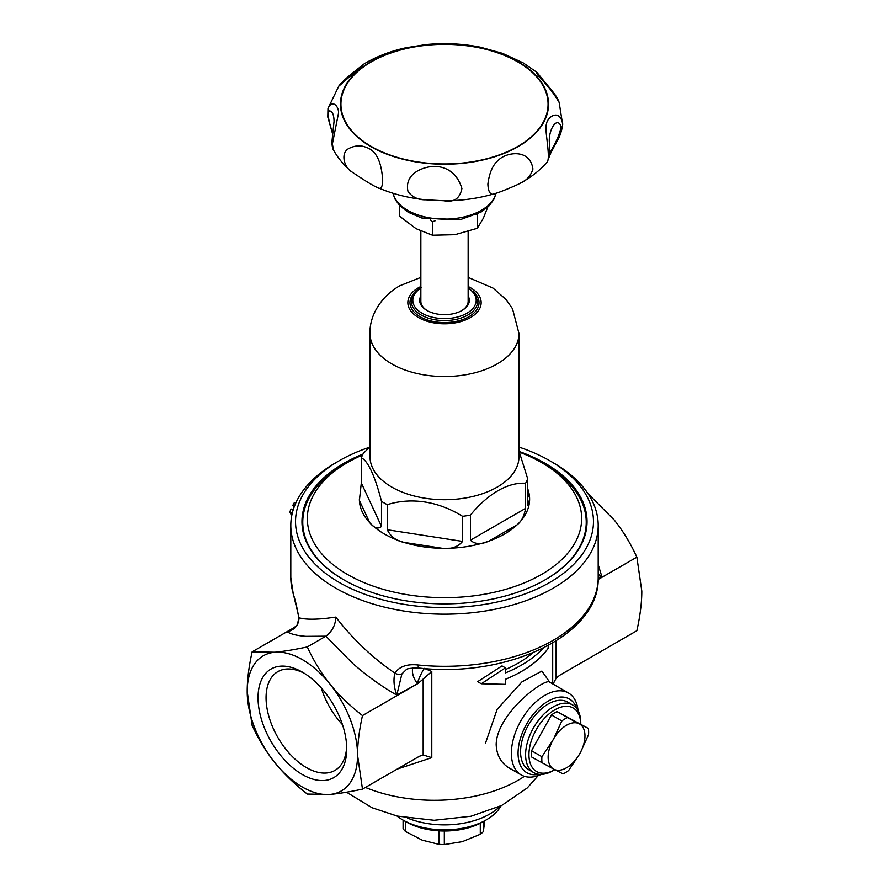 <?xml version="1.0" encoding="UTF-8"?>
<svg xmlns="http://www.w3.org/2000/svg" width="889" height="889" viewBox="0 0 889 889"><rect width="100%" height="100%" fill="white"/><g stroke="black" fill="none" stroke-linecap="round" stroke-linejoin="round"><path stroke-width="1.33" d="M346.666 746.538A57.04 32.926 60 0 1 334.909 770.419A57.04 32.926 60 0 1 306.394 767.585A57.04 32.926 60 0 1 269.134 717.334A57.04 32.926 60 0 1 277.868 671.628A57.04 32.926 60 0 1 304.427 673.373M342.487 724.657A57.04 32.926 60 0 1 321.285 687.942M361.312 457.846C367.79 460.48 375.036 476.093 381.503 501.34L381.503 526.444L361.312 482.949L361.312 457.846A85.122 49.151 0 0 1 363.423 453.323L370.013 446.723M361.312 482.949L359.4 500.44A85.122 49.151 0 0 0 369.713 522.665C374.18 528.099 378.114 529.366 381.503 526.444M405.506 821.492L405.506 831.493A44.928 25.937 0 0 1 403.084 828.67L403.084 820.103M402.695 819.869L406.04 821.803A54.385 31.404 0 0 0 482.96 821.803L486.305 819.869A59.119 34.126 180 0 1 402.695 819.869A59.119 34.126 180 0 1 396.939 816.002M359.378 499.096A85.122 49.151 0 0 0 359.378 499.185A85.122 49.151 0 0 0 359.4 500.44L369.713 522.665A85.122 49.151 0 0 0 403.828 542.357A85.122 49.151 0 0 0 442.322 548.313A85.122 49.151 0 0 0 488.928 541.101A85.122 49.151 0 0 0 517.109 524.832A85.122 49.151 0 0 0 529.622 499.185L529.6 497.929A85.122 49.151 0 0 0 527.688 488.739M387.248 529.755C390.693 536.623 396.216 540.823 403.828 542.357L442.322 548.313C451.156 549.324 457.913 547.024 462.58 541.412L387.248 529.755L387.248 504.663C411.385 497.084 438.444 501.274 462.58 516.32A85.122 49.151 0 0 0 470.425 515.098C488.105 493.584 507.908 482.149 525.577 483.26A85.122 49.151 0 0 0 527.688 478.738L518.987 450.979M381.503 501.34A85.122 49.151 0 0 0 387.248 504.663M500.985 805.823A59.119 34.126 180 0 1 486.305 819.869M407.695 818.136A63.841 36.86 0 0 0 499.896 806.345M298.704 617.322A7.09 1.945 -6.7 0 0 298.704 617.388A7.09 1.945 -6.7 0 0 299.037 617.888L293.07 592.763A153.697 88.733 180 0 1 290.803 577.572L290.803 525.443A153.697 88.733 0 0 0 444.5 614.177A153.697 88.733 0 0 0 598.197 525.443A153.697 88.733 0 0 0 553.18 462.691L549.835 460.758A148.974 86.011 180 0 1 549.835 582.395A148.974 86.011 180 0 1 339.165 582.395A148.974 86.011 180 0 1 339.165 460.758A148.974 86.011 180 0 1 369.468 447.278M293.348 594.363A7.09 5.712 -16.8 0 1 293.27 594.108A7.09 5.712 -16.8 0 1 293.259 594.085C295.259 599.819 297.082 607.598 298.704 617.388C298.059 622.956 297.137 625.834 295.993 626.067L291.636 629.756L287.147 631.812C294.726 629.856 298.682 625.223 299.037 617.888L303.549 618.722C309.45 619.466 317.162 619.322 326.652 618.288L335.82 617.088C335.553 624.956 332.242 631.334 325.885 636.191L352.722 663.45M394.86 673.195L383.259 664.739C365.423 650.915 349.61 635.024 335.82 617.088M418.174 664.994C407.14 663.75 399.361 666.483 394.849 673.206A7.09 4.489 25 0 0 401.906 673.895L406.117 669.795C406.506 668.628 410.696 668.039 418.675 668.006C507.408 678.329 600.053 635.057 598.197 577.572A153.697 88.733 180 0 1 418.174 664.994A7.09 0.989 95.7 0 0 418.675 668.017M339.165 460.758L335.82 462.691A153.697 88.733 0 0 0 290.803 525.443M293.259 594.085A7.09 5.712 -16.8 0 1 293.07 592.763M295.137 627.023L252.132 651.848L274.79 652.237C283.424 651.47 294.27 649.692 307.305 646.925L325.885 636.191L305.783 636.346M307.305 646.925C313.75 660.938 321.296 673.329 329.963 684.086A78.032 45.05 -120 0 0 274.79 652.237A78.032 45.05 -120 0 0 247.198 691.486A78.032 45.05 -120 0 0 274.79 762.584C266.122 751.827 258.566 739.437 252.132 725.424L247.198 691.486C247.186 679.952 248.831 666.739 252.132 651.848M483.316 821.603L483.316 831.671L484.794 820.747M444.322 831.004L444.322 844.55L462.313 841.65L480.293 834.282L480.293 823.247M480.293 834.282A44.928 25.937 0 0 0 483.316 831.671M598.164 579.495L636.868 557.147L641.802 591.085C641.814 602.62 640.169 615.821 636.868 630.712L559.881 675.162L556.125 678.207L556.125 640.913M553.069 684.108L556.125 678.207M636.868 557.147C630.434 543.123 622.878 530.733 614.21 519.976L587.962 493.595M598.197 575.472L601.853 576.705L598.197 573.905M397.172 769.107L431.787 757.672L431.787 671.495L424.842 668.561M549.735 682.185L541.857 671.073L521.943 681.885L497.118 709.389L485.416 743.426M548.169 645.547L548.169 648.325A122.96 70.987 180 0 1 505.397 679.285L505.397 684.341L481.282 683.763L477.649 681.663L501.996 665.905L505.397 667.861L505.397 672.929A122.96 70.987 0 0 0 543.135 648.159M505.397 669.55A118.237 68.264 0 0 0 532.778 652.859M362.479 715.567C359.189 730.458 357.545 743.66 357.556 755.194A78.032 45.05 -120 0 0 329.963 684.086C338.609 694.865 349.444 705.355 362.479 715.567L417.919 683.552L423.164 679.052L423.164 754.972L431.787 757.672M423.164 754.972L419.408 756.272L362.479 789.132C349.444 791.91 338.609 793.677 329.963 794.444L307.305 794.066C294.27 783.854 283.424 773.363 274.79 762.584A78.032 45.05 -120 0 0 329.963 794.444A78.032 45.05 -120 0 0 357.556 755.194L362.479 789.132M412.785 667.939A13.713 7.923 -120 0 0 417.263 683.285C419.764 676.418 422.153 671.451 424.409 668.361M394.849 673.206C393.26 679.807 393.905 687.108 396.783 695.109L401.906 673.895M527.688 478.738L527.688 503.83L527.877 505.285L529.622 499.162A85.122 49.151 0 0 0 529.622 499.073M518.987 447.089A148.974 86.011 180 0 1 549.835 460.758L553.18 462.691M363.023 454.057A142.54 82.299 0 0 0 343.71 579.772A142.54 82.299 0 0 0 545.29 579.772A142.54 82.299 0 0 0 519.176 451.479M518.987 333.519A74.487 43.005 0 0 1 444.5 376.525A74.487 43.005 0 0 1 370.013 333.531L370.013 456.702A74.487 43.005 0 0 0 389.382 485.627A74.487 43.005 0 0 0 471.359 496.818A74.487 43.005 0 0 0 518.987 456.702L518.987 333.531L512.509 308.75L506.041 299.482L493.006 288.069L468.147 277.379M362.545 455.001A137.15 79.177 0 0 0 347.521 462.502L347.521 462.502A137.15 79.177 0 0 0 378.981 588.051A137.15 79.177 0 0 0 554.369 565.882A137.15 79.177 0 0 0 541.479 462.502L544.724 464.369A141.74 81.832 180 0 1 545.013 579.928M343.987 579.928A141.74 81.832 180 0 1 344.276 464.369L347.521 462.502L344.276 464.369M541.479 462.502A137.15 79.177 0 0 0 519.432 452.168M462.58 516.32L462.58 541.412M477.615 213.96L477.326 214.849L475.993 214.738M435.399 220.661L432.487 221.783L430.476 219.983M399.661 205.559L399.661 216.283L416.074 228.684L432.487 235.229L454.901 234.696L477.326 228.295L483.327 218.283L487.75 207.104M477.326 214.849L477.326 228.295M432.487 235.229L432.487 221.783M427.376 310.694A23.647 13.657 180 0 1 420.853 301.282L420.853 231.184M468.147 231.573L468.147 301.282A23.647 13.657 180 0 1 461.624 310.694M517.731 61.874A103.569 59.796 0 0 0 404.862 48.917A103.569 59.796 0 0 0 340.932 104.157A103.569 59.796 0 0 0 371.269 146.441A103.569 59.796 0 0 0 484.138 159.398A103.569 59.796 0 0 0 548.068 104.157A103.569 59.796 0 0 0 517.731 61.874M547.146 162.098L550.569 153.408L556.536 142.073C559.648 137.15 561.692 131.372 562.67 124.749L562.693 123.793C559.559 107.88 546.824 117.326 546.502 124.182C544.012 128.205 551.002 157.497 547.146 162.098C540.001 170.31 531.2 177.255 520.754 182.923L520.754 182.923C526.733 180.356 530.789 175.733 532.933 169.043C529.955 147.83 505.474 152.386 498.296 160.32C492.795 164.876 489.328 172.81 487.883 184.101C488.261 193.213 491.128 196.225 496.484 193.113C479.927 198.225 462.458 200.781 444.078 200.758L444.111 200.758C453.912 202.625 459.846 198.536 461.913 188.524C454.701 164.243 432.054 162.476 416.852 171.366C409.029 176.355 406.095 183.123 408.051 191.68C412.563 197.269 418.419 199.969 425.642 199.803C408.318 198.025 392.316 193.946 377.703 187.568L377.747 187.59C380.692 189.835 382.348 187.623 382.714 180.945C381.648 161.509 376.036 150.285 365.89 147.285C360.756 145.04 355.156 145.418 349.088 148.396C340.409 152.386 343.587 167.032 351.966 171.977C344.254 165.643 338.109 158.353 333.542 150.085L332.375 143.985L338.42 113.614C339.442 107.136 332.419 98.368 327.974 108.514L327.797 117.115L332.608 133.895M332.697 133.283C331.119 128.838 325.807 112.492 329.652 110.903C332.464 111.392 333.931 114.87 334.053 121.337L331.886 142.24C332.186 146.741 332.73 149.352 333.531 150.052M518.065 61.685A104.046 60.074 0 0 0 404.684 48.662A104.046 60.074 0 0 0 340.454 104.157A104.046 60.074 0 0 0 444.5 164.221A104.046 60.074 0 0 0 548.546 104.157A104.046 60.074 0 0 0 518.065 61.685M338.742 86.255L364.479 63.664M479.616 47.05L503.174 53.596M425.642 199.803L444.111 200.758M496.484 193.113L496.518 193.102C498.962 192.569 517.22 185.168 520.743 182.934M536.789 72.253L536.8 72.265C536.011 75.809 547.624 82.71 559.159 102.479L559.159 102.502C556.825 95.045 548.524 86.911 542.646 79.377L536.8 72.265L523.065 62.808L502.463 53.329L480.449 47.217C462.524 43.639 444.311 42.772 425.775 44.617L427.476 44.45M425.875 44.594L405.929 47.773L425.775 44.606M549.424 155.931L549.413 143.029C548.057 130.283 557.125 115.37 561.137 126.727C557.814 142.818 548.613 152.286 549.458 155.853M420.853 295.948A24.825 14.335 0 0 0 426.942 310.45A24.825 14.335 0 0 0 438.077 314.161A24.825 14.335 0 0 0 462.058 310.45L462.058 310.45A24.825 14.335 0 0 0 468.147 295.948M470.425 540.201C475.082 544.368 481.249 544.668 488.928 541.101L517.109 524.832C521.465 521.443 524.299 515.953 525.577 508.364L470.425 540.201L470.425 515.098M525.577 483.26L525.577 508.364M405.506 831.493L422.197 840.149L438.888 844.35A44.928 25.937 0 0 0 444.322 844.55M438.888 844.35L438.888 830.837M538.956 774.297A42.561 24.57 -60 0 1 518.431 747.671A42.561 24.57 -60 0 1 548.169 701.132A42.561 24.57 -60 0 1 576.817 708.711M533.678 772.574L528.655 769.674A39.016 22.525 -60 0 1 528.655 724.624A39.016 22.525 -60 0 1 567.671 702.099L572.694 704.999A39.016 22.525 120 0 0 533.678 727.524A39.016 22.525 120 0 0 533.678 772.574A39.016 22.525 120 0 0 553.18 770.641L554.814 769.696A36.649 21.158 -60 0 1 528.944 754.928A36.649 21.158 -60 0 1 554.436 710.067A36.649 21.158 -60 0 1 580.761 724.057M578.072 710.678A47.295 27.303 120 0 0 568.471 692.998A47.295 27.303 120 0 0 544.824 695.342A47.295 27.303 120 0 0 511.386 753.261A47.295 27.303 120 0 0 521.176 774.919A47.295 27.303 120 0 0 541.29 774.397M509.708 768.296L509.219 768.018C500.974 763.04 496.629 755.194 496.173 744.493C496.773 713.056 546.202 676.751 549.858 682.263L548.724 681.241M302.371 774.541A62.708 36.205 -120 0 0 346.721 748.938A62.708 36.205 -120 0 0 302.371 672.14A62.708 36.205 -120 0 0 258.032 697.732A62.708 36.205 -120 0 0 302.371 774.541M481.282 683.763L505.397 667.861M295.704 503.196L294.437 502.463A158.431 91.467 0 0 0 292.881 505.285L293.926 507.619M293.103 510.142L291.081 508.986A158.431 91.467 0 0 0 289.836 511.975L291.714 515.753M292.225 513.364L289.836 511.975M294.459 506.197L292.881 505.285M431.787 671.495L423.164 679.052M578.528 723.435L579.895 724.146A26.048 15.035 -60 0 1 580.55 752.25L588.529 734.747A33.104 19.114 120 0 0 588.385 728.447L557.003 711.6A33.104 19.114 -60 0 0 551.469 714.956L531.544 750.727A33.104 19.114 -60 0 0 531.689 757.028L553.225 768.874A26.048 15.035 -60 0 1 552.569 740.759L553.858 738.437A26.048 15.035 -60 0 1 578.528 723.435L567.371 717.579A33.104 19.114 120 0 0 561.837 720.946L553.858 738.437M554.592 769.574L563.081 773.886A33.104 19.114 120 0 0 568.604 770.53L579.261 754.572A26.048 15.035 -60 0 1 554.592 769.574L553.225 768.874M588.385 728.447L579.895 724.146M557.003 711.6L567.371 717.579M580.55 752.25L579.261 754.572M551.469 714.956L561.837 720.946M552.569 740.759L541.912 756.717A33.104 19.114 120 0 0 542.057 763.018M531.544 750.727L541.912 756.717M580.773 724.057L580.773 722.857A39.016 22.525 120 0 0 572.694 704.999M420.853 286.469A36.649 21.158 0 0 0 418.586 287.669A36.649 21.158 0 0 0 419.319 318.006A36.649 21.158 0 0 0 471.826 316.74A36.649 21.158 0 0 0 468.147 286.469M524.41 776.33A118.237 68.264 180 0 1 365.423 787.443M294.715 627.434L287.147 631.812C291.27 634.235 297.493 635.735 305.805 636.335M598.186 578.828L601.853 576.705L598.197 564.559M352.744 663.427C366.535 675.607 381.214 686.164 396.783 695.109L417.919 683.552M529.6 497.929L527.688 493.795M496.029 193.246A52.018 30.037 180 0 1 444.5 219.138A52.018 30.037 180 0 1 392.971 193.246M420.853 288.136A31.682 18.291 0 0 0 422.519 313.495A31.682 18.291 0 0 0 466.481 313.495A31.682 18.291 0 0 0 468.147 288.136M415.974 291.403A34.527 19.936 0 0 0 421.653 317.573A34.527 19.936 0 0 0 467.347 317.573A34.527 19.936 0 0 0 473.026 291.403M421.386 287.314C414.707 291.414 411.385 296.137 411.396 301.471A33.104 19.114 0 0 0 444.5 320.585A33.104 19.114 0 0 0 477.604 301.471L475.148 293.97L468.147 287.625M370.013 333.531C369.302 318.106 378.714 297.971 399.661 285.802L420.853 277.379M598.197 577.572L598.197 525.443M346.521 792.21L372.113 807.757L397.261 816.08L434.121 820.28L471.026 816.235L501.652 805.49L527.277 787.943L538.167 775.641M552.702 683.897L552.702 642.991M548.068 109.88L548.068 104.157M340.932 109.88L340.932 104.157M338.731 86.255L327.974 108.525M364.223 63.819C376.503 56.507 390.415 51.162 405.973 47.762M562.681 124.627L559.159 102.479M338.72 86.277C339.809 84.033 348.721 75.909 352.877 72.787L364.279 63.775M549.413 143.64L549.413 143.04M351.966 171.977C365.801 181.3 374.391 186.512 377.747 187.59M496.106 193.224L493.662 199.758L488.928 205.97L481.027 212.082L460.258 219.672L421.753 217.994L408.295 212.282L400.139 206.048L395.349 199.781L392.894 193.224M568.471 692.998L549.858 682.252M521.176 774.919L509.264 768.04M293.27 594.108L290.803 577.572"/></g></svg>
